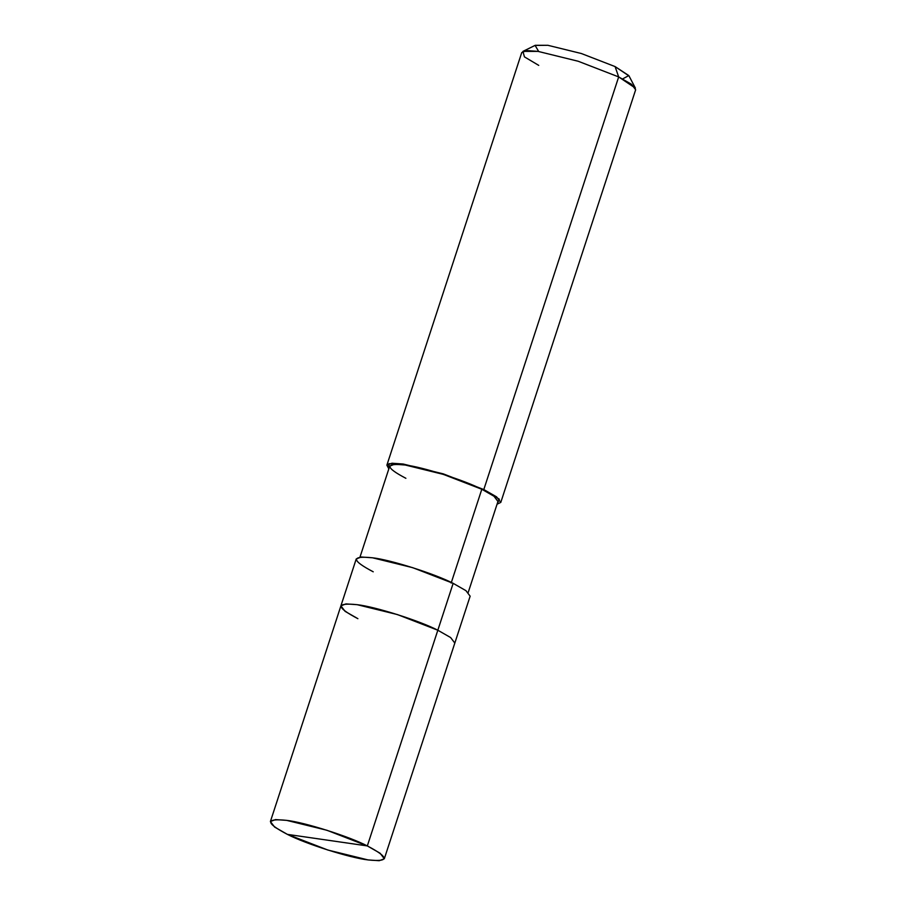 <?xml version="1.0" encoding="UTF-8"?>
<svg xmlns="http://www.w3.org/2000/svg" width="906" height="906" viewBox="0 0 906 906"><rect width="100%" height="100%" fill="white"/><g stroke="black" fill="none" stroke-linecap="round" stroke-linejoin="round"><path stroke-width="1.36" d="M270.407 821.527L274.586 827.042L287.395 834.381C265.401 822.818 265.164 818.152 286.681 820.372C304.643 822.354 348.991 836.397 367.326 845.921L326.862 830.247L286.681 820.372L275.481 819.59L270.407 821.527L356.239 558.945L361.301 557.009L372.513 557.79L412.683 567.666L453.159 583.339L437.825 630.225L397.36 614.551L357.179 604.687L345.979 603.906L340.905 605.842L345.979 603.906L357.179 604.687L397.36 614.551L437.825 630.225C419.489 620.701 375.141 606.658 357.179 604.687C335.673 602.456 335.911 607.133 357.893 618.685C335.911 607.133 335.673 602.456 357.179 604.687C375.141 606.658 419.489 620.701 437.825 630.225L450.633 637.552L454.812 643.067L450.633 637.552L437.825 630.225L367.326 845.921C389.32 857.472 389.557 862.138 368.04 859.919C350.09 857.948 305.73 843.905 287.395 834.381L367.326 845.921L453.159 583.339L465.956 590.667L470.146 596.182L384.314 858.763L380.135 853.248L367.326 845.921L287.395 834.381L327.87 850.043L368.04 859.919L379.24 860.7L384.314 858.763M359.976 557.133L389.739 466.103L394.552 464.257L405.197 465.005L443.362 474.382L481.811 489.263L451.154 583.045L481.811 489.263L483.804 489.557L618.673 76.919L615.083 66.58L581.358 53.522L547.881 45.3L535.095 45.402L538.674 51.472M622.637 78.924L628.809 75.583L615.083 66.58L629.024 75.945L635.412 88.154L618.673 76.919L483.804 489.557L443.34 473.883L403.159 464.019L391.958 463.226L386.885 465.174L388.833 468.855L388.934 463.679L403.159 464.019L443.34 473.883L483.804 489.557L499.342 499.217L497.043 504.223L500.792 502.4L496.613 496.884L483.804 489.557L481.811 489.263L493.974 496.228L497.949 501.471L468.198 592.501M386.885 465.174L521.754 52.537L526.828 50.6L538.028 51.382L578.209 61.257L618.673 76.919L631.482 84.258L635.661 89.773L500.792 502.4M340.905 605.842L345.095 611.357L357.893 618.685M453.159 583.339C434.812 573.815 390.463 559.761 372.513 557.79C350.996 555.571 351.234 560.236 373.227 571.799M481.811 489.263C464.382 480.214 422.253 466.873 405.197 465.005C384.756 462.887 384.982 467.326 405.877 478.3M522.909 51.393L535.276 45.3L547.881 45.3L581.358 53.522L615.083 66.58L618.673 76.919L578.209 61.257L538.028 51.382L522.909 51.393L524.438 56.874L538.742 65.379"/></g></svg>
